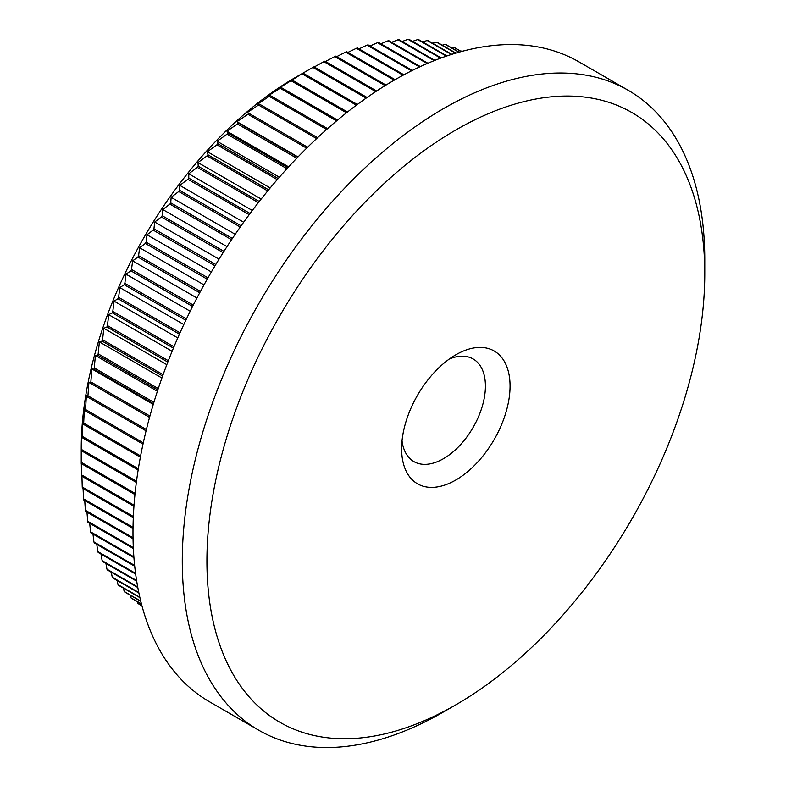 <?xml version="1.0" encoding="UTF-8"?>
<svg xmlns="http://www.w3.org/2000/svg" width="786" height="786" viewBox="0 0 786 786"><rect width="100%" height="100%" fill="white"/><g stroke="black" fill="none" stroke-linecap="round" stroke-linejoin="round"><path stroke-width="1.18" d="M455.841 354.791L455.851 354.791A76.684 44.271 -60 0 1 510.065 386.093A76.684 44.271 -60 0 1 455.851 480A76.684 44.271 -60 0 1 401.626 448.698A76.684 44.271 -60 0 1 455.851 354.791L455.851 354.791M402.029 440.897A59.255 34.211 120 0 0 413.898 461.598A59.255 34.211 120 0 0 443.52 458.66A59.255 34.211 120 0 0 482.231 406.45A59.255 34.211 120 0 0 473.152 358.966A59.255 34.211 120 0 0 449.287 359.035M135.074 493.402L81.233 462.315A320.659 185.132 120 0 0 81.233 462.925L81.233 448.698A303.229 175.072 -60 0 1 295.644 77.323A303.229 175.072 -60 0 1 295.654 77.313L312.916 67.409A320.659 185.132 120 0 1 313.978 66.83L367.072 97.474M141.912 605.682L137.904 603.373A320.659 185.132 120 0 0 138.601 603.884L141.952 605.81M137.904 603.373L137.403 601.722M141.431 603.854L130.859 597.753A320.659 185.132 120 0 0 131.517 598.323L141.49 604.07M130.859 597.753L130.162 595.208M140.714 601.025L124.227 591.504A320.659 185.132 120 0 0 124.846 592.133L140.792 601.339M124.227 591.504L123.373 588.105M139.82 597.242L118.018 584.656A320.659 185.132 120 0 0 118.598 585.344L139.908 597.645M118.018 584.656L117.075 580.432M138.788 592.536L112.26 577.219A320.659 185.132 120 0 0 112.801 577.965L138.896 593.027M112.26 577.219L111.248 572.198M137.697 586.955L106.955 569.211A320.659 185.132 120 0 0 107.446 570.007L137.805 587.535M106.955 569.211L105.923 563.424M136.597 580.549L102.121 560.644A320.659 185.132 120 0 0 102.573 561.499L136.705 581.198M102.121 560.644L101.099 554.14M135.556 573.358L97.769 551.546A320.659 185.132 120 0 0 98.171 552.45L135.654 574.085M97.769 551.546L96.786 544.334M134.622 565.439L93.907 541.927A320.659 185.132 120 0 0 94.261 542.88L134.711 566.234M93.907 541.927L92.984 534.058M133.866 556.842L90.547 531.827A320.659 185.132 120 0 0 90.852 532.829L133.925 557.696M90.547 531.827L89.712 523.319M133.315 547.606L87.698 521.265A320.659 185.132 120 0 0 87.944 522.307L133.355 548.52M87.698 521.265L86.971 512.148M133.021 537.771L85.35 510.252A320.659 185.132 120 0 0 85.556 511.332L133.04 538.744M85.35 510.252L84.75 500.564M133.031 527.396L83.532 498.825A320.659 185.132 120 0 0 83.689 499.945L133.011 528.428M83.532 498.825L83.08 488.587M133.355 516.52L82.235 487.006A320.659 185.132 120 0 0 82.343 488.165L133.306 517.591M82.235 487.006L81.941 476.257M134.023 505.172L81.469 474.832A320.659 185.132 120 0 0 81.518 476.021L133.944 506.292M81.469 474.832L81.331 463.602M81.233 462.925A320.659 185.132 120 0 0 81.233 463.544L134.956 494.561M81.233 462.315L81.469 450.751A320.659 185.132 120 0 1 81.518 449.504L81.803 434.393L82.235 437.684A320.659 185.132 120 0 1 82.343 436.407L82.825 421.689L83.532 424.371A320.659 185.132 120 0 1 83.689 423.074L84.348 408.769L85.35 410.852A320.659 185.132 120 0 1 85.556 409.526L86.372 395.653L87.698 397.136A320.659 185.132 120 0 1 87.944 395.8L88.897 382.379L90.547 383.273A320.659 185.132 120 0 1 90.852 381.927L91.903 368.978L93.907 369.282A320.659 185.132 120 0 1 94.261 367.927L95.401 355.478L97.769 355.213A320.659 185.132 120 0 1 98.171 353.847L99.38 341.91L102.121 341.095A320.659 185.132 120 0 1 102.573 339.719L103.821 328.302L106.955 326.947A320.659 185.132 120 0 1 107.446 325.581L108.723 314.695L112.26 312.808A320.659 185.132 120 0 1 112.801 311.443L114.068 301.126L118.018 298.719A320.659 185.132 120 0 1 118.598 297.363L119.845 287.607L124.227 284.709A320.659 185.132 120 0 1 124.846 283.363L126.035 274.176L130.859 270.806A320.659 185.132 120 0 1 131.517 269.47L132.638 260.883L137.904 257.051A320.659 185.132 120 0 1 138.601 255.725L139.623 247.737L145.351 243.464A320.659 185.132 120 0 1 146.088 242.167L146.992 234.768L153.172 230.092A320.659 185.132 120 0 1 153.948 228.805L154.704 222.025L161.356 216.956A320.659 185.132 120 0 1 162.162 215.698L162.761 209.528L169.884 204.085A320.659 185.132 120 0 1 170.729 202.857L171.142 197.306L178.736 191.509A320.659 185.132 120 0 1 179.601 190.31L179.817 185.378L187.883 179.267A320.659 185.132 120 0 1 188.787 178.108L188.768 173.785L197.315 167.389A320.659 185.132 120 0 1 198.239 166.259L197.984 162.555L207.003 155.883A320.659 185.132 120 0 1 207.956 154.793L207.435 151.708L216.936 144.791A320.659 185.132 120 0 1 217.909 143.74L217.093 141.264L227.075 134.141A320.659 185.132 120 0 1 228.068 133.139L226.948 131.252L237.401 123.952A320.659 185.132 120 0 1 238.413 122.989L236.979 121.702L247.895 114.245A320.659 185.132 120 0 1 248.916 113.331L247.148 112.634L258.525 105.049A320.659 185.132 120 0 1 259.567 104.184L257.444 104.066L269.274 96.383A320.659 185.132 120 0 1 270.325 95.578L267.83 96.02L280.111 88.268A320.659 185.132 120 0 1 281.172 87.511L278.293 88.513L291.017 80.722A320.659 185.132 120 0 1 292.078 80.025L301.962 73.766A320.659 185.132 120 0 1 303.023 73.118L295.644 77.323M443.52 711.939A369.459 213.311 -60 0 0 443.53 711.939L455.851 704.826A352.03 203.25 120 0 0 704.767 273.685A352.03 203.25 120 0 0 455.851 129.965A352.03 203.25 120 0 0 206.924 561.106A352.03 203.25 120 0 0 455.851 704.826L443.52 711.939A369.459 213.311 -60 0 1 258.8 730.243A369.459 213.311 -60 0 1 202.169 434.186A369.459 213.311 -60 0 1 443.52 108.615A369.459 213.311 -60 0 1 628.25 90.321A369.459 213.311 -60 0 1 704.767 259.449A369.459 213.311 -60 0 1 704.698 266.7M258.8 730.243L209.508 701.78A369.459 213.311 -60 0 1 152.877 405.733A369.459 213.311 -60 0 1 394.228 80.162L345.624 52.102A320.659 185.132 120 0 1 346.665 51.699L395.103 79.661M356.392 105.186L301.962 73.766M357.345 104.479L303.023 73.118M347.491 112.015L292.078 80.025M346.528 112.771L291.017 80.722M337.558 120.071L281.172 87.511M336.595 120.877L280.111 88.268M327.575 128.629L270.325 95.578M326.612 129.484L269.274 96.383M317.583 137.688L259.567 104.184M316.62 138.591L258.525 105.049M307.621 147.228L248.916 113.331M306.658 148.171L247.895 114.245M297.717 157.229L238.413 122.989M296.764 158.222L237.401 123.952M287.892 167.673L228.068 133.139M286.949 168.715L227.075 134.141M278.195 178.55L217.909 143.74M277.262 179.621L216.936 144.791M268.635 189.819L207.956 154.793M267.721 190.939L207.003 155.883M259.252 201.481L198.239 166.259M258.358 202.621L197.315 167.389M250.066 213.487L188.787 178.108M249.191 214.666L187.883 179.267M241.106 225.818L179.601 190.31M240.251 227.026L178.736 191.509M232.401 238.453L170.729 202.857M231.556 239.71L231.497 239.651A320.659 185.132 -60 0 1 232.342 238.423M231.497 239.651L169.884 204.085M223.961 251.343L162.162 215.698M223.126 252.66L222.969 252.522A320.659 185.132 -60 0 1 223.784 251.265M222.969 252.522L161.356 216.956M215.816 264.479L153.948 228.805M214.991 265.845L214.784 265.668A320.659 185.132 -60 0 1 215.561 264.381M214.784 265.668L153.172 230.092M207.976 277.831L146.088 242.167M207.18 279.226L206.964 279.04A320.659 185.132 -60 0 1 207.701 277.733M206.964 279.04L145.351 243.464M200.459 291.38L138.601 255.725M199.703 292.775L199.516 292.628A320.659 185.132 -60 0 1 200.224 291.301M199.516 292.628L137.904 257.051M193.277 305.086L131.517 269.47M192.58 306.461L192.472 306.383A320.659 185.132 -60 0 1 193.13 305.047M192.472 306.383L130.859 270.806M186.449 318.929L124.846 283.363M185.81 320.266L124.227 284.709M180.023 332.822L118.598 297.363M179.414 334.168L118.018 298.719M173.981 346.764L112.801 311.443M173.411 348.119L112.26 312.808M168.332 360.725L107.446 325.581M167.811 362.081L106.955 326.947M163.095 374.667L102.573 339.719M162.614 376.013L102.121 341.095M158.281 388.559L98.171 353.847M157.839 389.895L97.769 355.213M153.889 402.353L94.261 367.927M153.486 403.68L93.907 369.282M149.92 416.03L90.852 381.927M149.566 417.346L90.547 383.273M146.393 429.539L87.944 395.8M146.068 430.836L87.698 397.136M143.278 442.852L85.556 409.526M143.003 444.129L85.35 410.852M140.606 455.939L83.689 423.074M140.37 457.187L83.532 424.371M138.346 468.751L82.343 436.407M138.149 469.969L82.235 437.684M136.509 481.248L81.518 449.504M136.351 482.437L81.469 450.751M462.532 51.218A320.659 185.132 120 0 0 462.001 50.952L462.482 51.237M461.323 51.542L454.593 47.651A320.659 185.132 120 0 0 453.777 47.337L461.156 51.591M459.093 52.161L446.065 44.635A320.659 185.132 120 0 0 445.22 44.38L458.828 52.23M455.919 53.075L437.213 42.277A320.659 185.132 120 0 0 436.338 42.09L455.556 53.183M451.832 54.332L428.056 40.607A320.659 185.132 120 0 0 427.162 40.479L451.39 54.47M446.92 55.944L418.624 39.614A320.659 185.132 120 0 0 417.7 39.555L446.399 56.12M441.231 57.948L408.936 39.3A320.659 185.132 120 0 0 407.983 39.31L440.651 58.164M434.864 60.375L399.013 39.673A320.659 185.132 120 0 0 398.04 39.742L434.216 60.63M427.879 63.253L388.874 40.725A320.659 185.132 120 0 0 387.881 40.862L427.171 63.548M420.343 66.594L378.547 42.464A320.659 185.132 120 0 0 377.535 42.67L419.586 66.948M412.326 70.435L368.054 44.871A320.659 185.132 120 0 0 367.023 45.146L411.53 70.838M403.896 74.788L357.414 47.956A320.659 185.132 120 0 0 356.382 48.29L403.061 75.24M385.995 85.065L335.828 56.101A320.659 185.132 120 0 0 334.777 56.563L385.101 85.615M376.641 91.009L324.923 61.151A320.659 185.132 120 0 0 323.871 61.672L375.718 91.608M394.228 80.162A369.459 213.311 -60 0 1 578.958 61.868L628.25 90.321M366.138 98.132L312.916 67.409M314.243 66.977L323.871 61.672M325.502 61.475L334.777 56.563M336.732 56.621L345.624 52.102M347.903 52.416L356.382 48.29M359.005 48.87L367.023 45.146M370 46.001L377.535 42.67M380.866 43.81L387.881 40.862M391.595 42.297L398.04 39.742M402.147 41.481L407.983 39.31M412.512 41.363L417.7 39.555M422.662 41.943L427.162 40.479M432.585 43.22L436.338 42.09M442.253 45.195L445.22 44.38M451.655 47.867L453.777 47.337M460.783 51.228L462.001 50.952M149.546 417.395L88.897 382.379M153.27 404.407L91.903 368.978M157.387 391.261L95.401 355.478M161.906 378.007L99.38 341.91M166.809 364.675L103.821 328.302M172.105 351.293L108.723 314.695M177.774 337.901L114.068 301.126M183.806 324.539L119.845 287.607M190.202 311.227L126.035 274.176M196.932 298.002L132.638 260.883M203.996 284.896L139.623 247.737M211.375 271.946L146.992 234.768M219.048 259.174L154.704 222.025M227.007 246.617L162.761 209.528M235.211 234.297L171.142 197.306M243.66 222.242L179.817 185.378M252.326 210.481L188.768 173.785M261.178 199.035L197.984 162.555M270.197 187.942L207.435 151.708M279.364 177.214L217.093 141.264M288.639 166.868L226.948 131.252M297.992 156.935L236.979 121.702M704.767 273.685L704.767 259.449"/></g></svg>
